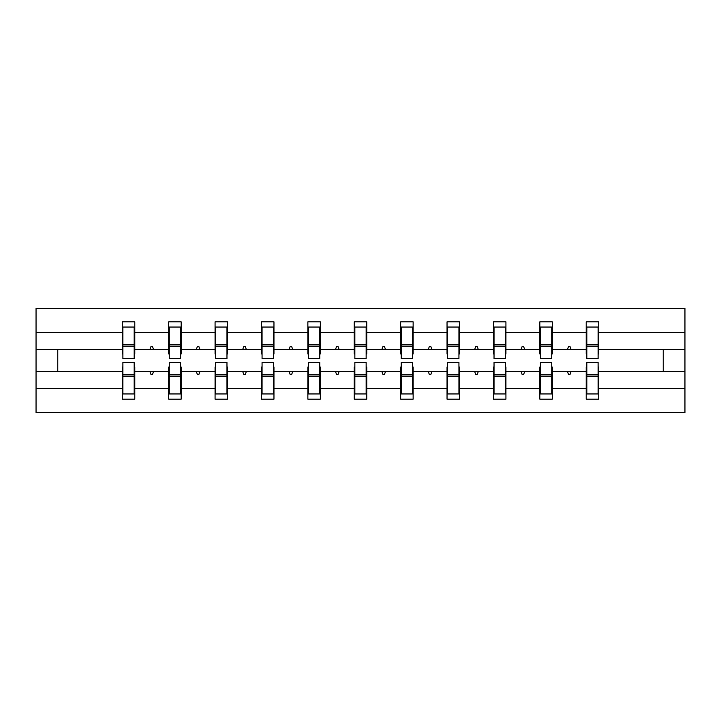 <?xml version="1.0" encoding="UTF-8"?>
<svg xmlns="http://www.w3.org/2000/svg" width="721" height="721" viewBox="0 0 721 721"><rect width="100%" height="100%" fill="white"/><g stroke="black" fill="none" stroke-linecap="round" stroke-linejoin="round"><path stroke-width="1.08" d="M122.885 367.043L122.291 367.043L122.291 388.673L36.05 388.673L36.05 412.547L684.95 412.547L684.95 388.673L598.709 388.673L598.709 399.164L586.218 399.164L586.218 371.504L567.436 371.504L568.527 374.478L570.014 374.478L571.095 371.504M586.813 367.043L586.218 367.043L586.218 371.504M684.95 388.673L684.95 349.496L598.709 349.496L598.709 321.836L586.218 321.836L586.218 332.327L552.313 332.327L552.313 353.957L551.718 353.957M586.813 353.957L586.218 353.957L586.218 332.327M540.417 367.043L539.822 367.043L539.822 371.504L521.049 371.504L522.13 374.478L523.617 374.478L524.699 371.504M586.218 388.673L552.313 388.673L552.313 399.164L539.822 399.164L539.822 371.504M552.313 332.327L552.313 321.836L539.822 321.836L539.822 332.327L505.926 332.327L505.926 353.957L505.331 353.957M540.417 353.957L539.822 353.957L539.822 332.327M494.029 367.043L493.434 367.043L493.434 371.504L474.652 371.504L475.734 374.478L477.221 374.478L478.311 371.504M539.822 388.673L505.926 388.673L505.926 399.164L493.434 399.164L493.434 371.504M505.926 332.327L505.926 321.836L493.434 321.836L493.434 332.327L459.529 332.327L459.529 353.957L458.935 353.957M494.029 353.957L493.434 353.957L493.434 332.327M447.633 367.043L447.038 367.043L447.038 371.504L428.265 371.504L429.346 374.478L430.834 374.478L431.915 371.504M493.434 388.673L459.529 388.673L459.529 399.164L447.038 399.164L447.038 371.504M459.529 332.327L459.529 321.836L447.038 321.836L447.038 332.327L413.142 332.327L413.142 353.957L412.547 353.957M447.633 353.957L447.038 353.957L447.038 332.327M401.246 367.043L400.651 367.043L400.651 371.504L381.869 371.504L382.95 374.478L384.437 374.478L385.519 371.504M447.038 388.673L413.142 388.673L413.142 399.164L400.651 399.164L400.651 371.504M413.142 332.327L413.142 321.836L400.651 321.836L400.651 332.327L366.746 332.327L366.746 353.957L366.151 353.957M401.246 353.957L400.651 353.957L400.651 332.327M354.849 367.043L354.254 367.043L354.254 371.504L335.481 371.504L336.563 374.478L338.05 374.478L339.131 371.504M400.651 388.673L366.746 388.673L366.746 399.164L354.254 399.164L354.254 371.504M366.746 332.327L366.746 321.836L354.254 321.836L354.254 332.327L320.349 332.327L320.349 353.957L319.754 353.957M354.849 353.957L354.254 353.957L354.254 332.327M308.453 367.043L307.858 367.043L307.858 371.504L289.085 371.504L290.166 374.478L291.654 374.478L292.735 371.504M354.254 388.673L320.349 388.673L320.349 399.164L307.858 399.164L307.858 371.504M320.349 332.327L320.349 321.836L307.858 321.836L307.858 332.327L273.962 332.327L273.962 353.957L273.367 353.957M308.453 353.957L307.858 353.957L307.858 332.327M262.065 367.043L261.471 367.043L261.471 371.504L242.689 371.504L243.779 374.478L245.266 374.478L246.348 371.504M307.858 388.673L273.962 388.673L273.962 399.164L261.471 399.164L261.471 371.504M273.962 332.327L273.962 321.836L261.471 321.836L261.471 332.327L227.566 332.327L227.566 353.957L226.971 353.957M262.065 353.957L261.471 353.957L261.471 332.327M215.669 367.043L215.074 367.043L215.074 371.504L196.301 371.504L197.383 374.478L198.87 374.478L199.951 371.504M261.471 388.673L227.566 388.673L227.566 399.164L215.074 399.164L215.074 371.504M227.566 332.327L227.566 321.836L215.074 321.836L215.074 332.327L181.178 332.327L181.178 353.957L180.583 353.957M215.669 353.957L215.074 353.957L215.074 332.327M169.282 367.043L168.687 367.043L168.687 371.504L149.905 371.504L150.986 374.478L152.473 374.478L153.564 371.504M215.074 388.673L181.178 388.673L181.178 399.164L168.687 399.164L168.687 371.504M181.178 332.327L181.178 321.836L168.687 321.836L168.687 332.327L134.782 332.327L134.782 321.836L122.291 321.836L122.291 332.327L36.05 332.327L36.05 308.453L684.95 308.453L684.95 332.327L598.709 332.327M169.282 353.957L168.687 353.957L168.687 332.327M122.291 388.673L122.291 399.164L134.782 399.164L134.782 371.504L149.905 371.504M122.885 353.957L122.291 353.957L122.291 332.327M598.115 367.043L598.709 367.043L598.709 388.673M598.709 349.496L598.709 353.957L598.115 353.957M551.718 367.043L552.313 367.043L552.313 388.673M505.331 367.043L505.926 367.043L505.926 388.673M458.935 367.043L459.529 367.043L459.529 388.673M412.547 367.043L413.142 367.043L413.142 388.673M366.151 367.043L366.746 367.043L366.746 388.673M319.754 367.043L320.349 367.043L320.349 388.673M273.367 367.043L273.962 367.043L273.962 388.673M226.971 367.043L227.566 367.043L227.566 388.673M180.583 367.043L181.178 367.043L181.178 388.673M168.687 388.673L134.782 388.673M567.436 371.504L552.313 371.504M586.218 349.496L571.095 349.496L570.014 346.522L568.527 346.522L567.436 349.496L552.313 349.496M567.436 349.496L571.095 349.496M521.049 371.504L505.926 371.504M539.822 349.496L524.699 349.496L523.617 346.522L522.13 346.522L521.049 349.496L505.926 349.496M521.049 349.496L524.699 349.496M474.652 371.504L459.529 371.504M493.434 349.496L478.311 349.496L477.221 346.522L475.734 346.522L474.652 349.496L459.529 349.496M474.652 349.496L478.311 349.496M428.265 371.504L413.142 371.504M447.038 349.496L431.915 349.496L430.834 346.522L429.346 346.522L428.265 349.496L413.142 349.496M428.265 349.496L431.915 349.496M381.869 371.504L366.746 371.504M400.651 349.496L385.519 349.496L384.437 346.522L382.95 346.522L381.869 349.496L366.746 349.496M381.869 349.496L385.519 349.496M335.481 371.504L320.349 371.504M354.254 349.496L339.131 349.496L338.05 346.522L336.563 346.522L335.481 349.496L320.349 349.496M335.481 349.496L339.131 349.496M289.085 371.504L273.962 371.504M307.858 349.496L292.735 349.496L291.654 346.522L290.166 346.522L289.085 349.496L273.962 349.496M289.085 349.496L292.735 349.496M242.689 371.504L227.566 371.504M261.471 349.496L246.348 349.496L245.266 346.522L243.779 346.522L242.689 349.496L227.566 349.496M242.689 349.496L246.348 349.496M196.301 371.504L181.178 371.504M215.074 349.496L199.951 349.496L198.87 346.522L197.383 346.522L196.301 349.496L181.178 349.496M196.301 349.496L199.951 349.496M168.687 349.496L153.564 349.496L152.473 346.522L150.986 346.522L149.905 349.496L134.782 349.496L134.782 332.327M149.905 349.496L153.564 349.496M134.187 367.043L134.782 367.043L134.782 371.504M134.782 349.496L134.782 353.957L134.187 353.957M122.291 371.504L36.05 371.504L36.05 332.327M36.05 388.673L36.05 371.504M122.291 349.496L36.05 349.496M684.95 349.496L684.95 332.327M57.761 371.504L57.761 349.496M663.239 349.496L663.239 371.504L598.709 371.504M684.95 371.504L663.239 371.504M122.291 327.046L122.885 327.046L122.291 327.046M122.885 346.675L122.885 327.046L134.782 327.046L134.187 327.046L134.187 358.571L122.885 358.571L122.885 346.675L134.187 346.675M134.187 374.325L134.187 393.954L122.291 393.954L122.885 393.954L122.885 362.429L134.187 362.429L134.187 374.325L122.885 374.325M168.687 327.046L169.282 327.046L168.687 327.046M169.282 346.675L169.282 327.046L181.178 327.046L180.583 327.046L180.583 358.571L169.282 358.571L169.282 346.675L180.583 346.675M180.583 374.325L180.583 393.954L168.687 393.954L169.282 393.954L169.282 362.429L180.583 362.429L180.583 374.325L169.282 374.325M215.074 327.046L215.669 327.046L215.074 327.046M215.669 346.675L215.669 327.046L227.566 327.046L226.971 327.046L226.971 358.571L215.669 358.571L215.669 346.675L226.971 346.675M226.971 374.325L226.971 393.954L215.074 393.954L215.669 393.954L215.669 362.429L226.971 362.429L226.971 374.325L215.669 374.325M261.471 327.046L262.065 327.046L261.471 327.046M262.065 346.675L262.065 327.046L273.962 327.046L273.367 327.046L273.367 358.571L262.065 358.571L262.065 346.675L273.367 346.675M273.367 374.325L273.367 393.954L261.471 393.954L262.065 393.954L262.065 362.429L273.367 362.429L273.367 374.325L262.065 374.325M307.858 327.046L308.453 327.046L307.858 327.046M308.453 346.675L308.453 327.046L320.349 327.046L319.754 327.046L319.754 358.571L308.453 358.571L308.453 346.675L319.754 346.675M319.754 374.325L319.754 393.954L307.858 393.954L308.453 393.954L308.453 362.429L319.754 362.429L319.754 374.325L308.453 374.325M354.254 327.046L354.849 327.046L354.254 327.046M354.849 346.675L354.849 327.046L366.746 327.046L366.151 327.046L366.151 358.571L354.849 358.571L354.849 346.675L366.151 346.675M366.151 374.325L366.151 393.954L354.254 393.954L354.849 393.954L354.849 362.429L366.151 362.429L366.151 374.325L354.849 374.325M400.651 327.046L401.246 327.046L400.651 327.046M401.246 346.675L401.246 327.046L413.142 327.046L412.547 327.046L412.547 358.571L401.246 358.571L401.246 346.675L412.547 346.675M412.547 374.325L412.547 393.954L400.651 393.954L401.246 393.954L401.246 362.429L412.547 362.429L412.547 374.325L401.246 374.325M447.038 327.046L447.633 327.046L447.038 327.046M447.633 346.675L447.633 327.046L459.529 327.046L458.935 327.046L458.935 358.571L447.633 358.571L447.633 346.675L458.935 346.675M458.935 374.325L458.935 393.954L447.038 393.954L447.633 393.954L447.633 362.429L458.935 362.429L458.935 374.325L447.633 374.325M493.434 327.046L494.029 327.046L493.434 327.046M494.029 346.675L494.029 327.046L505.926 327.046L505.331 327.046L505.331 358.571L494.029 358.571L494.029 346.675L505.331 346.675M505.331 374.325L505.331 393.954L493.434 393.954L494.029 393.954L494.029 362.429L505.331 362.429L505.331 374.325L494.029 374.325M539.822 327.046L540.417 327.046L539.822 327.046M540.417 346.675L540.417 327.046L552.313 327.046L551.718 327.046L551.718 358.571L540.417 358.571L540.417 346.675L551.718 346.675M551.718 374.325L551.718 393.954L539.822 393.954L540.417 393.954L540.417 362.429L551.718 362.429L551.718 374.325L540.417 374.325M586.218 327.046L586.813 327.046L586.218 327.046M586.813 346.675L586.813 327.046L598.709 327.046L598.115 327.046L598.115 358.571L586.813 358.571L586.813 346.675L598.115 346.675M598.115 374.325L598.115 393.954L586.218 393.954L586.813 393.954L586.813 362.429L598.115 362.429L598.115 374.325L586.813 374.325M122.885 386.519L122.291 386.519M134.782 386.519L134.187 386.519M134.187 376.11L122.885 376.11M134.187 334.481L134.782 334.481M122.291 334.481L122.885 334.481M122.885 344.89L134.187 344.89M180.583 334.481L181.178 334.481M168.687 334.481L169.282 334.481M169.282 344.89L180.583 344.89M226.971 334.481L227.566 334.481M215.074 334.481L215.669 334.481M215.669 344.89L226.971 344.89M273.367 334.481L273.962 334.481M261.471 334.481L262.065 334.481M262.065 344.89L273.367 344.89M319.754 334.481L320.349 334.481M307.858 334.481L308.453 334.481M308.453 344.89L319.754 344.89M169.282 386.519L168.687 386.519M181.178 386.519L180.583 386.519M180.583 376.11L169.282 376.11M215.669 386.519L215.074 386.519M227.566 386.519L226.971 386.519M226.971 376.11L215.669 376.11M262.065 386.519L261.471 386.519M273.962 386.519L273.367 386.519M273.367 376.11L262.065 376.11M308.453 386.519L307.858 386.519M320.349 386.519L319.754 386.519M319.754 376.11L308.453 376.11M366.151 334.481L366.746 334.481M354.254 334.481L354.849 334.481M354.849 344.89L366.151 344.89M354.849 386.519L354.254 386.519M366.746 386.519L366.151 386.519M366.151 376.11L354.849 376.11M412.547 334.481L413.142 334.481M400.651 334.481L401.246 334.481M401.246 344.89L412.547 344.89M401.246 386.519L400.651 386.519M413.142 386.519L412.547 386.519M412.547 376.11L401.246 376.11M458.935 334.481L459.529 334.481M447.038 334.481L447.633 334.481M447.633 344.89L458.935 344.89M447.633 386.519L447.038 386.519M459.529 386.519L458.935 386.519M458.935 376.11L447.633 376.11M505.331 334.481L505.926 334.481M493.434 334.481L494.029 334.481M494.029 344.89L505.331 344.89M494.029 386.519L493.434 386.519M505.926 386.519L505.331 386.519M505.331 376.11L494.029 376.11M551.718 334.481L552.313 334.481M539.822 334.481L540.417 334.481M540.417 344.89L551.718 344.89M540.417 386.519L539.822 386.519M552.313 386.519L551.718 386.519M551.718 376.11L540.417 376.11M598.115 334.481L598.709 334.481M586.218 334.481L586.813 334.481M586.813 344.89L598.115 344.89M586.813 386.519L586.218 386.519M598.709 386.519L598.115 386.519M598.115 376.11L586.813 376.11M134.187 376.56L122.885 376.56M122.885 344.44L134.187 344.44M169.282 344.44L180.583 344.44M215.669 344.44L226.971 344.44M262.065 344.44L273.367 344.44M308.453 344.44L319.754 344.44M180.583 376.56L169.282 376.56M226.971 376.56L215.669 376.56M273.367 376.56L262.065 376.56M319.754 376.56L308.453 376.56M354.849 344.44L366.151 344.44M366.151 376.56L354.849 376.56M401.246 344.44L412.547 344.44M412.547 376.56L401.246 376.56M447.633 344.44L458.935 344.44M458.935 376.56L447.633 376.56M494.029 344.44L505.331 344.44M505.331 376.56L494.029 376.56M540.417 344.44L551.718 344.44M551.718 376.56L540.417 376.56M586.813 344.44L598.115 344.44M598.115 376.56L586.813 376.56"/></g></svg>
